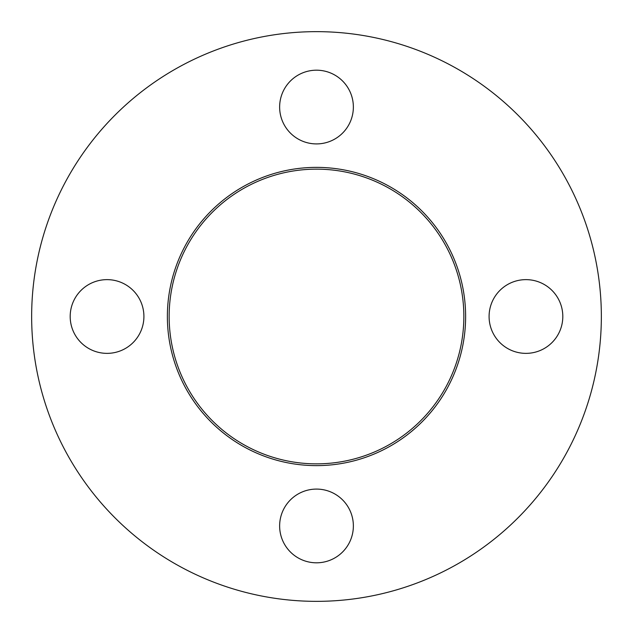 <?xml version="1.0" encoding="UTF-8"?>
<svg xmlns="http://www.w3.org/2000/svg" width="633" height="633" viewBox="0 0 633 633"><rect width="100%" height="100%" fill="white"/><g stroke="black" fill="none" stroke-linecap="round" stroke-linejoin="round"><path stroke-width="0.95" d="M316.5 169.146A147.354 147.354 0 0 0 169.146 316.5A147.354 147.354 0 0 0 316.5 463.854A147.354 147.354 0 0 0 463.854 316.5A147.354 147.354 0 0 0 316.5 169.146M316.5 167.373A149.127 149.127 0 0 0 167.373 316.5A149.127 149.127 0 0 0 316.5 465.627A149.127 149.127 0 0 0 465.627 316.5A149.127 149.127 0 0 0 316.5 167.373M70.192 316.5A36.864 36.864 0 0 0 107.048 353.364A36.864 36.864 0 0 0 143.913 316.5A36.864 36.864 0 0 0 107.048 279.636A36.864 36.864 0 0 0 70.192 316.5M316.5 562.808A36.864 36.864 0 0 0 353.364 525.952A36.864 36.864 0 0 0 316.5 489.087A36.864 36.864 0 0 0 279.636 525.952A36.864 36.864 0 0 0 316.5 562.808M562.808 316.5A36.864 36.864 0 0 0 525.952 279.636A36.864 36.864 0 0 0 489.087 316.5A36.864 36.864 0 0 0 525.952 353.364A36.864 36.864 0 0 0 562.808 316.5M316.5 70.192A36.864 36.864 0 0 0 279.636 107.048A36.864 36.864 0 0 0 316.5 143.913A36.864 36.864 0 0 0 353.364 107.048A36.864 36.864 0 0 0 316.5 70.192M316.5 601.35A284.85 284.85 0 0 0 601.35 316.5A284.85 284.85 0 0 0 316.5 31.65A284.85 284.85 0 0 0 31.65 316.5A284.85 284.85 0 0 0 316.5 601.35"/></g></svg>
